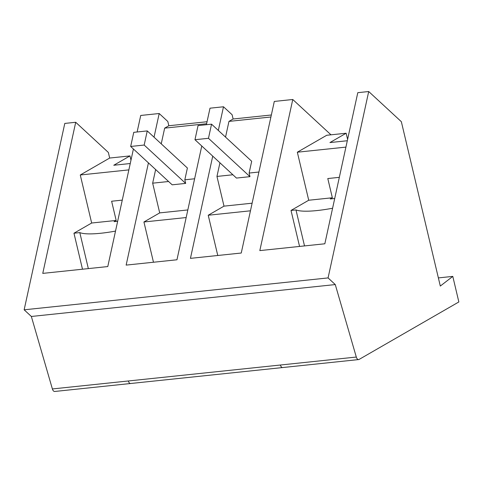 <?xml version="1.0" encoding="UTF-8"?>
<svg xmlns="http://www.w3.org/2000/svg" width="483" height="483" viewBox="0 0 483 483"><rect width="100%" height="100%" fill="white"/><g stroke="black" fill="none" stroke-linecap="round" stroke-linejoin="round"><path stroke-width="0.72" d="M330.988 134.817L292.77 99.498L259.824 250.605L324.842 243.782L357.788 92.676L368.71 91.528L328.072 277.918L24.15 309.808L31.353 316.468L52.387 388.948A4.027 2.167 84 0 0 54.718 391.471L130.658 383.502A4.027 2.167 -96 0 1 128.327 380.978L52.387 388.948M345.919 147.11L297.335 152.205L308.722 200.24L291.02 210.443L299.557 246.439M297.335 152.205L326.737 135.264L346.142 133.23L329.943 142.563L347.307 140.74M328.072 277.918L335.274 284.572L356.309 357.052A4.027 2.167 84 0 0 358.64 359.575A4.027 2.167 84 0 0 359.135 359.412L458.85 301.953L452.794 276.391L438.377 277.906M206.615 123.739L164.661 128.14L168.827 125.743L167.818 121.487L159.197 113.517L140.728 115.455L137.124 131.98M292.77 99.498L274.302 101.436L241.252 253.026L190.441 258.357L212.731 156.13M218.328 130.44L223.49 106.773L210.008 108.186L206.404 124.711M148.432 162.88L126.148 265.107L176.959 259.776L201.767 145.999M154.035 137.184L159.197 113.517M133.417 148.993L107.781 266.562L42.764 273.384L75.71 122.277L64.788 123.425L24.15 309.808M291.02 210.443L295.976 209.918A49.012 9.612 -13.3 0 0 332.594 208.233M304.513 245.919L295.976 209.918M308.722 200.24L332.346 197.764L330.263 198.966L334.719 198.495M339.332 177.339L327.794 178.547L332.346 197.764M346.142 133.23L347.603 139.388M452.794 276.391L440.309 286.069L401.349 121.698L368.71 91.528M153.473 262.239L143.928 221.981L159.704 212.894L152.664 183.178L155.641 169.539M164.661 128.14L161.237 143.843M168.827 125.743L207.056 121.728M223.49 106.773L232.112 114.737L233.12 118.993L271.349 114.984M82.49 269.218L73.959 233.217L91.661 223.019L80.275 174.985L109.677 158.044L129.969 155.912L130.978 160.163M75.71 122.277L108.349 152.441L109.677 158.044M335.274 284.572L31.353 316.468M217.767 255.489L208.227 215.237L224.003 206.144L216.958 176.434L219.934 162.789M233.12 118.993L228.96 121.396L225.537 137.1M130.247 163.52L113.771 165.252L129.969 155.912M128.858 169.889L80.275 174.985M122.265 200.119L111.621 201.236L116.174 220.447L91.661 223.019M116.174 220.447L114.091 221.649L117.653 221.274M88.341 268.602L79.804 232.607L73.959 233.217M79.804 232.607A49.012 9.612 -13.3 0 0 115.515 231.091M186.166 217.549L143.928 221.981M159.704 212.894L187.821 209.942M168.591 181.505L152.664 183.178M194.619 178.776L184.82 179.803L185.671 183.401L172.171 184.82L130.676 146.464L133.755 132.336L147.255 130.917L187.392 168.018L184.82 179.803M270.915 116.995L228.96 121.396M258.912 172.026L249.113 173.059L249.965 176.657L236.465 178.07L194.969 139.714L198.048 125.586L211.548 124.173L251.685 161.268L249.113 173.059M232.884 174.761L216.958 176.434M224.003 206.144L252.12 203.192M250.46 210.805L208.227 215.237M194.969 139.714L208.469 138.301L211.548 124.173M208.469 138.301L249.965 176.657M130.676 146.464L144.175 145.045L147.255 130.917M144.175 145.045L185.671 183.401M356.309 357.052L128.327 380.978M358.64 359.575L282.706 367.545A4.027 2.167 -96 0 1 280.369 365.021M130.658 383.502L282.706 367.545"/></g></svg>
